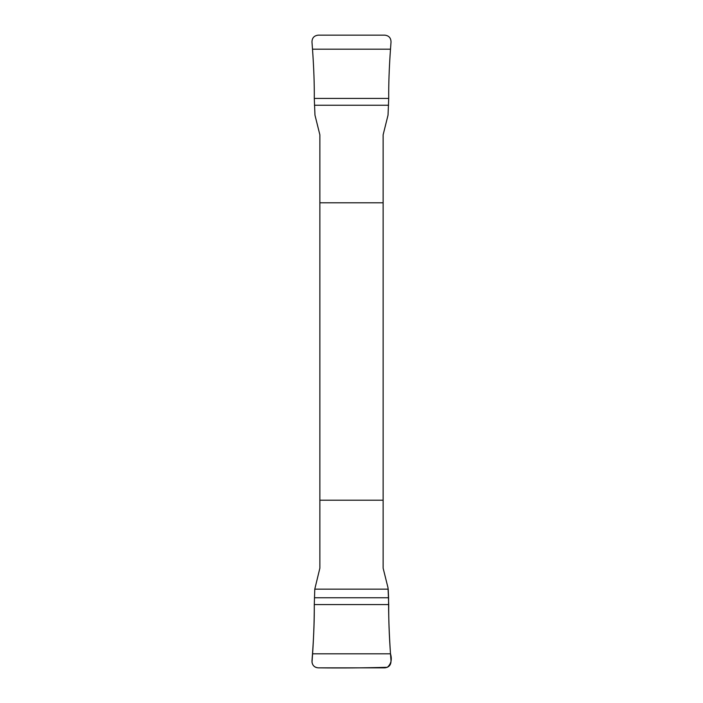 <?xml version="1.0" encoding="UTF-8"?>
<svg xmlns="http://www.w3.org/2000/svg" width="703" height="703" viewBox="0 0 703 703"><rect width="100%" height="100%" fill="white"/><g stroke="black" fill="none" stroke-linecap="round" stroke-linejoin="round"><path stroke-width="1.05" d="M312.501 49.175L390.499 49.175L391.026 41.978C390.93 37.909 388.856 35.633 384.805 35.15L318.195 35.15C314.136 35.642 312.062 37.918 311.974 41.978L312.501 49.175C313.819 67.55 314.417 83.965 314.285 98.42L314.962 115.099L319.865 134.818L319.865 568.182L314.777 589.158L388.223 589.158L388.583 597.761C388.46 614.343 389.102 633.034 390.499 653.825C392.195 659.414 391.14 663.904 387.335 667.305C364.374 667.938 341.324 668.122 318.195 667.85C314.733 667.551 312.668 665.706 312.009 662.305C313.573 641.022 314.329 621.777 314.285 604.58L314.777 589.158L314.285 604.58C314.417 619.035 313.819 635.45 312.501 653.825L311.974 661.022C312.07 665.091 314.144 667.367 318.195 667.85L384.805 667.85C388.864 667.358 390.938 665.082 391.026 661.022L390.499 653.825L312.501 653.825M390.499 653.825C389.181 635.45 388.583 619.035 388.715 604.58L388.038 587.901L383.135 568.182L383.135 134.818L388.038 115.099L388.715 98.42C388.583 83.965 389.181 67.55 390.499 49.175M383.135 202.798L319.865 202.798M319.865 500.202L383.135 500.202M388.715 604.58L314.285 604.58M388.583 597.761L314.417 597.761M314.285 98.42L388.715 98.42M314.417 105.239L388.583 105.239"/></g></svg>
